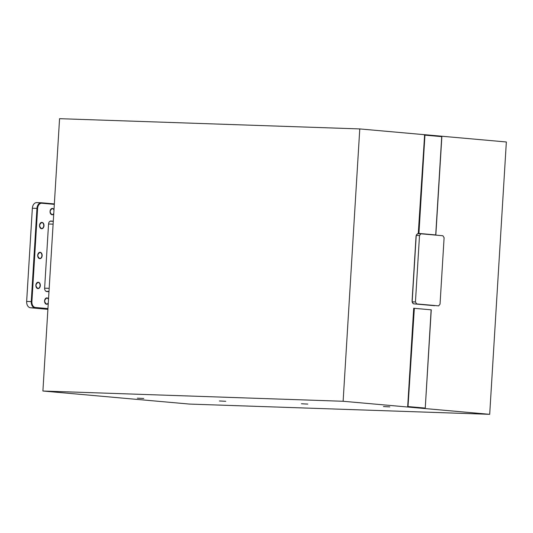 <?xml version="1.0" encoding="UTF-8"?>
<svg xmlns="http://www.w3.org/2000/svg" width="533" height="533" viewBox="0 0 533 533"><rect width="100%" height="100%" fill="white"/><g stroke="black" fill="none" stroke-linecap="round" stroke-linejoin="round"><path stroke-width="0.8" d="M143.737 398.484L137.394 398.164L143.737 398.484M225.759 401.289L219.416 400.969L225.759 401.289M307.788 404.087L301.445 403.767L307.788 404.087M389.81 406.886L383.467 406.566L389.81 406.886M441.537 136.208L506.35 141.978L489.694 414.321L189.481 404.074L42.9 391.022L59.563 118.679L359.775 128.926L424.754 134.716M489.694 414.321L343.119 401.269L42.9 391.022M343.119 401.269L359.775 128.926M434.575 305.689A2.978 2.092 -88 0 1 434.508 305.689A2.978 2.092 -88 0 1 434.428 305.682L414.008 303.863A2.978 2.092 -88 0 1 413.861 303.843M412.176 301.758A2.978 2.092 -88 0 1 412.102 300.705L416.026 236.545A2.978 2.092 -88 0 1 416.226 235.519M416.286 235.346A2.978 2.092 -88 0 1 417.432 233.94M413.195 303.543A2.978 2.092 -88 0 1 412.202 301.911M26.663 302.611A5.53 3.884 -88 0 1 26.663 302.577A5.53 3.884 -88 0 1 26.65 301.445L32.353 208.243L26.657 301.425A5.996 4.211 92 0 0 26.67 302.651A5.996 4.211 92 0 0 30.488 307.781L47.897 309.333M36.917 202.613A5.996 4.211 92 0 0 36.757 202.607A5.996 4.211 92 0 0 32.44 207.464A5.996 4.211 92 0 0 32.353 208.223A5.53 3.884 -88 0 1 32.426 207.537A5.53 3.884 -88 0 1 32.433 207.497M47.917 309.08L35.078 307.934A5.996 4.211 -88 0 1 31.247 301.585L36.95 208.376A5.996 4.211 -88 0 1 41.347 202.76A5.996 4.211 -88 0 1 41.507 202.773L54.346 203.912M54.319 204.359L41.807 203.246A5.53 3.884 92 0 0 37.603 208.416L31.9 301.625A5.53 3.884 92 0 0 35.438 307.488L47.943 308.6M48.976 291.718L46.697 291.518A3.225 2.265 -88 0 1 44.632 288.093L48.55 224.06A3.225 2.265 -88 0 1 51.008 221.035L53.287 221.242M424.221 134.662L424.641 134.682L418.278 233.374L435.708 234.926M424.288 135.109L424.941 135.149L418.931 233.414M441.724 136.641L424.941 135.149L424.654 134.682L441.437 136.175L441.724 136.641L435.714 234.906M424.215 134.662L424.654 134.682M431.13 309.82L413.701 308.267L407.692 406.532L425.254 408.085L431.13 309.8M424.768 408.518L407.985 407.025L414.348 308.307M407.985 407.025L407.692 406.532M440.038 304.143L444.102 237.718L442.923 235.759L420.917 233.8L419.511 235.526L415.447 301.958L416.626 303.91L438.632 305.869L440.038 304.143M438.632 305.869L416.626 303.91M415.447 301.958L412.169 301.845L413.348 303.797M419.511 235.526L416.233 235.413L412.169 301.845M420.917 233.8L417.632 233.687L416.233 235.413M44.632 288.166L49.183 288.32M46.025 291.304L48.996 291.404M50.162 221.188L53.287 221.295L50.162 221.188M48.556 224L53.107 224.153M41.96 222.381A3.185 2.232 -88 0 1 43.992 225.752A3.185 2.232 -88 0 1 41.567 228.724A3.185 2.232 -88 0 1 39.535 225.352A3.185 2.232 -88 0 1 41.96 222.381M41.461 228.537A2.998 2.105 92 0 0 41.527 228.544A2.998 2.105 92 0 0 43.733 225.679A2.998 2.105 92 0 0 41.814 222.561A2.998 2.105 92 0 0 41.734 222.554A2.998 2.105 92 0 0 39.575 224.966M39.542 225.992A2.998 2.105 92 0 0 41.447 228.537C38.982 226.378 39.076 224.386 41.734 222.554M53.733 213.973A3.185 2.232 -88 0 1 52.087 214.779A3.185 2.232 -88 0 1 50.055 211.408A3.185 2.232 -88 0 1 52.474 208.43A3.185 2.232 -88 0 1 54.006 209.522M50.055 212.041A2.998 2.105 92 0 0 51.968 214.592A2.998 2.105 92 0 0 52.047 214.592A2.998 2.105 92 0 0 53.76 213.466M53.973 210.042A2.998 2.105 92 0 0 52.334 208.61A2.998 2.105 92 0 0 52.247 208.603A2.998 2.105 92 0 0 50.095 211.015M48.256 303.437A3.185 2.232 -88 0 1 46.611 304.25A3.185 2.232 -88 0 1 44.579 300.872A3.185 2.232 -88 0 1 47.004 297.9A3.185 2.232 -88 0 1 48.53 298.986M44.585 301.511A2.998 2.105 92 0 0 46.491 304.057A2.998 2.105 92 0 0 46.571 304.063A2.998 2.105 92 0 0 48.29 302.931M48.503 299.506A2.998 2.105 92 0 0 46.857 298.08A2.998 2.105 92 0 0 46.777 298.074A2.998 2.105 92 0 0 44.619 300.485M38.296 282.237A3.185 2.232 -88 0 1 40.328 285.608A3.185 2.232 -88 0 1 37.91 288.586A3.185 2.232 -88 0 1 35.878 285.215A3.185 2.232 -88 0 1 38.296 282.237M37.87 288.406L37.796 288.4A2.998 2.105 92 0 0 37.87 288.406A2.998 2.105 92 0 0 40.068 285.535A2.998 2.105 92 0 0 38.156 282.417A2.998 2.105 92 0 0 38.076 282.41A2.998 2.105 92 0 0 35.918 284.829M35.884 285.848A2.998 2.105 92 0 0 37.79 288.4M40.128 252.309A3.185 2.232 -88 0 1 42.16 255.68A3.185 2.232 -88 0 1 39.742 258.658A3.185 2.232 -88 0 1 37.703 255.287A3.185 2.232 -88 0 1 40.128 252.309M39.629 258.472A2.998 2.105 92 0 0 39.702 258.472A2.998 2.105 92 0 0 41.9 255.607A2.998 2.105 92 0 0 39.982 252.489A2.998 2.105 92 0 0 39.902 252.482A2.998 2.105 92 0 0 37.75 254.894M37.71 255.92A2.998 2.105 92 0 0 39.622 258.472C37.15 256.313 37.243 254.314 39.902 252.482M26.65 301.445L31.9 301.625M32.353 208.223L37.603 208.416M30.488 307.781L35.078 307.934L35.438 307.488M41.807 203.246L41.507 202.773M424.641 134.682L441.424 136.175M52.047 214.592L51.968 214.592C49.496 212.434 49.589 210.435 52.247 208.603M46.571 304.063L46.498 304.057C44.026 301.898 44.119 299.906 46.777 298.074M36.757 202.607L41.347 202.76M37.796 288.4C35.318 286.241 35.418 284.249 38.076 282.41M441.857 136.661L435.841 234.926M431.264 309.82L425.254 408.085"/></g></svg>
